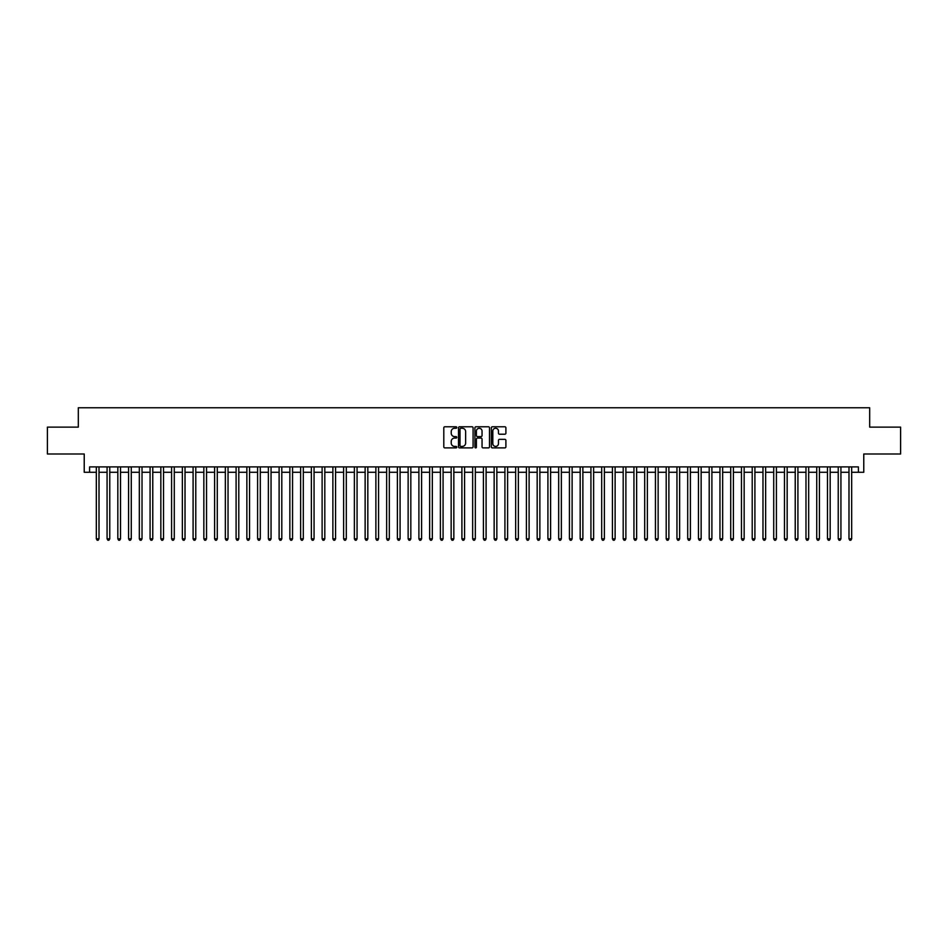 <?xml version="1.0" encoding="UTF-8"?>
<svg xmlns="http://www.w3.org/2000/svg" width="948" height="948" viewBox="0 0 948 948"><rect width="100%" height="100%" fill="white"/><g stroke="black" fill="none" stroke-linecap="round" stroke-linejoin="round"><path stroke-width="1.42" d="M456.794 427.524A0.735 0.735 0 0 0 456.059 426.778L444.849 426.778A1.055 1.055 0 0 0 443.794 427.832L443.794 446.828A1.055 1.055 0 0 0 444.849 447.894L456.059 447.894A0.735 0.735 0 0 0 456.794 447.148A0.735 0.735 0 0 0 456.059 446.413L454.602 446.413A3.377 3.377 0 0 1 451.224 443.036L451.224 441.448A3.377 3.377 0 0 1 454.602 438.071L456.059 438.071A0.735 0.735 0 0 0 456.794 437.336A0.735 0.735 0 0 0 456.059 436.601L454.602 436.601A3.377 3.377 0 0 1 451.224 433.224L451.224 431.636A3.377 3.377 0 0 1 454.602 428.259L456.059 428.259A0.735 0.735 0 0 0 456.794 427.524M504.846 434.22A1.055 1.055 0 0 0 505.9 433.165L505.9 427.832A1.055 1.055 0 0 0 504.846 426.778L492.391 426.778A1.055 1.055 0 0 0 491.337 427.832L491.337 446.828A1.055 1.055 0 0 0 492.391 447.894L504.846 447.894A1.055 1.055 0 0 0 505.9 446.828L505.9 440.393A1.055 1.055 0 0 0 504.846 439.339L499.513 439.339A1.055 1.055 0 0 0 498.458 440.393L498.458 443.593A2.82 2.82 0 0 1 495.638 446.413A2.82 2.82 0 0 1 492.818 443.593L492.818 431.079A2.82 2.82 0 0 1 495.638 428.259A2.82 2.82 0 0 1 498.458 431.079L498.458 433.165A1.055 1.055 0 0 0 499.513 434.22L504.846 434.22M89.598 472.282L89.598 466.902L858.402 466.902L858.402 472.282L863.77 472.282L863.77 453.997L900.6 453.997L900.6 427.121L869.683 427.121L869.683 407.77L78.317 407.77L78.317 427.121L47.4 427.121L47.4 453.997L84.23 453.997L84.23 472.282L96.329 472.282M473.076 427.832A1.055 1.055 0 0 0 472.021 426.778L459.567 426.778A1.055 1.055 0 0 0 458.512 427.832L458.512 446.828A1.055 1.055 0 0 0 459.567 447.894L472.021 447.894A1.055 1.055 0 0 0 473.076 446.828L473.076 427.832M475.979 426.778L488.433 426.778A1.055 1.055 0 0 1 489.488 427.832L489.488 446.828A1.055 1.055 0 0 1 488.433 447.894L483.101 447.894A1.055 1.055 0 0 1 482.046 446.828L482.046 439.125A1.055 1.055 0 0 0 480.991 438.071L477.46 438.071A1.055 1.055 0 0 0 476.406 439.125L476.406 447.148A0.735 0.735 0 0 1 475.659 447.894A0.735 0.735 0 0 1 474.924 447.148L474.924 427.832A1.055 1.055 0 0 1 475.979 426.778M99.007 472.282L107.077 472.282M109.767 472.282L117.825 472.282M120.515 472.282L128.584 472.282M131.274 472.282L139.332 472.282M142.022 472.282L150.08 472.282M152.77 472.282L160.84 472.282M163.53 472.282L171.588 472.282M174.278 472.282L182.348 472.282M185.026 472.282L193.096 472.282M195.786 472.282L203.844 472.282M206.534 472.282L214.603 472.282M217.282 472.282L225.351 472.282M228.041 472.282L236.099 472.282M238.789 472.282L246.859 472.282M249.549 472.282L257.607 472.282M260.297 472.282L268.367 472.282M271.045 472.282L279.115 472.282M281.805 472.282L289.863 472.282M292.553 472.282L300.623 472.282M303.301 472.282L311.371 472.282M314.061 472.282L322.119 472.282M324.809 472.282L332.878 472.282M335.568 472.282L343.626 472.282M346.316 472.282L354.374 472.282M357.064 472.282L365.134 472.282M367.824 472.282L375.882 472.282M378.572 472.282L386.642 472.282M389.32 472.282L397.39 472.282M400.08 472.282L408.138 472.282M410.828 472.282L418.898 472.282M421.587 472.282L429.645 472.282M432.335 472.282L440.393 472.282M443.083 472.282L451.153 472.282M453.843 472.282L461.901 472.282M464.591 472.282L472.661 472.282M475.339 472.282L483.409 472.282M486.099 472.282L494.157 472.282M496.847 472.282L504.917 472.282M507.607 472.282L515.665 472.282M518.355 472.282L526.413 472.282M529.103 472.282L537.172 472.282M539.862 472.282L547.92 472.282M550.61 472.282L558.68 472.282M561.358 472.282L569.428 472.282M572.118 472.282L580.176 472.282M582.866 472.282L590.936 472.282M593.626 472.282L601.684 472.282M604.374 472.282L612.432 472.282M615.122 472.282L623.192 472.282M625.881 472.282L633.939 472.282M636.629 472.282L644.699 472.282M647.377 472.282L655.447 472.282M658.137 472.282L666.195 472.282M668.885 472.282L676.955 472.282M679.633 472.282L687.703 472.282M690.393 472.282L698.451 472.282M701.141 472.282L709.211 472.282M711.901 472.282L719.959 472.282M722.649 472.282L730.718 472.282M733.397 472.282L741.466 472.282M744.156 472.282L752.214 472.282M754.904 472.282L762.974 472.282M765.652 472.282L773.722 472.282M776.412 472.282L784.47 472.282M787.16 472.282L795.23 472.282M797.92 472.282L805.978 472.282M808.668 472.282L816.726 472.282M819.416 472.282L827.486 472.282M830.175 472.282L838.233 472.282M840.923 472.282L848.993 472.282M851.671 472.282L858.402 472.282M460.728 428.259A0.735 0.735 0 0 0 459.993 428.994L459.993 445.667A0.735 0.735 0 0 0 460.728 446.413L462.257 446.413A3.377 3.377 0 0 0 465.634 443.036L465.634 431.636A3.377 3.377 0 0 0 462.257 428.259L460.728 428.259M482.046 431.139A2.82 2.82 0 0 0 479.226 428.306A2.82 2.82 0 0 0 476.406 431.139L476.406 435.535A1.055 1.055 0 0 0 477.46 436.601L480.991 436.601A1.055 1.055 0 0 0 482.046 435.535L482.046 431.139M99.007 466.902L99.007 538.831L96.329 538.831L96.329 466.902M99.007 538.831L98.201 540.23L97.134 540.23L96.329 538.831M109.767 466.902L109.767 538.831L107.077 538.831L107.077 466.902M109.767 538.831L108.961 540.23L107.882 540.23L107.077 538.831M120.515 466.902L120.515 538.831L117.825 538.831L117.825 466.902M120.515 538.831L119.709 540.23L118.63 540.23L117.825 538.831M131.274 466.902L131.274 538.831L128.584 538.831L128.584 466.902M131.274 538.831L130.457 540.23L129.39 540.23L128.584 538.831M142.022 466.902L142.022 538.831L139.332 538.831L139.332 466.902M142.022 538.831L141.216 540.23L140.138 540.23L139.332 538.831M152.77 466.902L152.77 538.831L150.08 538.831L150.08 466.902M152.77 538.831L151.964 540.23L150.886 540.23L150.08 538.831M163.53 466.902L163.53 538.831L160.84 538.831L160.84 466.902M163.53 538.831L162.724 540.23L161.646 540.23L160.84 538.831M174.278 466.902L174.278 538.831L171.588 538.831L171.588 466.902M174.278 538.831L173.472 540.23L172.394 540.23L171.588 538.831M185.026 466.902L185.026 538.831L182.348 538.831L182.348 466.902M185.026 538.831L184.22 540.23L183.154 540.23L182.348 538.831M195.786 466.902L195.786 538.831L193.096 538.831L193.096 466.902M195.786 538.831L194.98 540.23L193.902 540.23L193.096 538.831M206.534 466.902L206.534 538.831L203.844 538.831L203.844 466.902M206.534 538.831L205.728 540.23L204.649 540.23L203.844 538.831M217.282 466.902L217.282 538.831L214.603 538.831L214.603 466.902M217.282 538.831L216.476 540.23L215.409 540.23L214.603 538.831M228.041 466.902L228.041 538.831L225.351 538.831L225.351 466.902M228.041 538.831L227.236 540.23L226.157 540.23L225.351 538.831M238.789 466.902L238.789 538.831L236.099 538.831L236.099 466.902M238.789 538.831L237.984 540.23L236.905 540.23L236.099 538.831M249.549 466.902L249.549 538.831L246.859 538.831L246.859 466.902M249.549 538.831L248.743 540.23L247.665 540.23L246.859 538.831M260.297 466.902L260.297 538.831L257.607 538.831L257.607 466.902M260.297 538.831L259.491 540.23L258.413 540.23L257.607 538.831M271.045 466.902L271.045 538.831L268.367 538.831L268.367 466.902M271.045 538.831L270.239 540.23L269.173 540.23L268.367 538.831M281.805 466.902L281.805 538.831L279.115 538.831L279.115 466.902M281.805 538.831L280.999 540.23L279.921 540.23L279.115 538.831M292.553 466.902L292.553 538.831L289.863 538.831L289.863 466.902M292.553 538.831L291.747 540.23L290.669 540.23L289.863 538.831M303.301 466.902L303.301 538.831L300.623 538.831L300.623 466.902M303.301 538.831L302.495 540.23L301.428 540.23L300.623 538.831M314.061 466.902L314.061 538.831L311.371 538.831L311.371 466.902M314.061 538.831L313.255 540.23L312.176 540.23L311.371 538.831M324.809 466.902L324.809 538.831L322.119 538.831L322.119 466.902M324.809 538.831L324.003 540.23L322.924 540.23L322.119 538.831M335.568 466.902L335.568 538.831L332.878 538.831L332.878 466.902M335.568 538.831L334.762 540.23L333.684 540.23L332.878 538.831M346.316 466.902L346.316 538.831L343.626 538.831L343.626 466.902M346.316 538.831L345.51 540.23L344.432 540.23L343.626 538.831M357.064 466.902L357.064 538.831L354.374 538.831L354.374 466.902M357.064 538.831L356.258 540.23L355.192 540.23L354.374 538.831M367.824 466.902L367.824 538.831L365.134 538.831L365.134 466.902M367.824 538.831L367.018 540.23L365.94 540.23L365.134 538.831M378.572 466.902L378.572 538.831L375.882 538.831L375.882 466.902M378.572 538.831L377.766 540.23L376.688 540.23L375.882 538.831M389.32 466.902L389.32 538.831L386.642 538.831L386.642 466.902M389.32 538.831L388.514 540.23L387.448 540.23L386.642 538.831M400.08 466.902L400.08 538.831L397.39 538.831L397.39 466.902M400.08 538.831L399.274 540.23L398.196 540.23L397.39 538.831M410.828 466.902L410.828 538.831L408.138 538.831L408.138 466.902M410.828 538.831L410.022 540.23L408.944 540.23L408.138 538.831M421.587 466.902L421.587 538.831L418.898 538.831L418.898 466.902M421.587 538.831L420.782 540.23L419.703 540.23L418.898 538.831M432.335 466.902L432.335 538.831L429.645 538.831L429.645 466.902M432.335 538.831L431.53 540.23L430.451 540.23L429.645 538.831M443.083 466.902L443.083 538.831L440.393 538.831L440.393 466.902M443.083 538.831L442.278 540.23L441.211 540.23L440.393 538.831M453.843 466.902L453.843 538.831L451.153 538.831L451.153 466.902M453.843 538.831L453.037 540.23L451.959 540.23L451.153 538.831M464.591 466.902L464.591 538.831L461.901 538.831L461.901 466.902M464.591 538.831L463.785 540.23L462.707 540.23L461.901 538.831M475.339 466.902L475.339 538.831L472.661 538.831L472.661 466.902M475.339 538.831L474.533 540.23L473.467 540.23L472.661 538.831M486.099 466.902L486.099 538.831L483.409 538.831L483.409 466.902M486.099 538.831L485.293 540.23L484.215 540.23L483.409 538.831M496.847 466.902L496.847 538.831L494.157 538.831L494.157 466.902M496.847 538.831L496.041 540.23L494.963 540.23L494.157 538.831M507.607 466.902L507.607 538.831L504.917 538.831L504.917 466.902M507.607 538.831L506.789 540.23L505.722 540.23L504.917 538.831M518.355 466.902L518.355 538.831L515.665 538.831L515.665 466.902M518.355 538.831L517.549 540.23L516.47 540.23L515.665 538.831M529.103 466.902L529.103 538.831L526.413 538.831L526.413 466.902M529.103 538.831L528.297 540.23L527.218 540.23L526.413 538.831M539.862 466.902L539.862 538.831L537.172 538.831L537.172 466.902M539.862 538.831L539.057 540.23L537.978 540.23L537.172 538.831M550.61 466.902L550.61 538.831L547.92 538.831L547.92 466.902M550.61 538.831L549.804 540.23L548.726 540.23L547.92 538.831M561.358 466.902L561.358 538.831L558.68 538.831L558.68 466.902M561.358 538.831L560.552 540.23L559.486 540.23L558.68 538.831M572.118 466.902L572.118 538.831L569.428 538.831L569.428 466.902M572.118 538.831L571.312 540.23L570.234 540.23L569.428 538.831M582.866 466.902L582.866 538.831L580.176 538.831L580.176 466.902M582.866 538.831L582.06 540.23L580.982 540.23L580.176 538.831M593.626 466.902L593.626 538.831L590.936 538.831L590.936 466.902M593.626 538.831L592.808 540.23L591.742 540.23L590.936 538.831M604.374 466.902L604.374 538.831L601.684 538.831L601.684 466.902M604.374 538.831L603.568 540.23L602.49 540.23L601.684 538.831M615.122 466.902L615.122 538.831L612.432 538.831L612.432 466.902M615.122 538.831L614.316 540.23L613.238 540.23L612.432 538.831M625.881 466.902L625.881 538.831L623.192 538.831L623.192 466.902M625.881 538.831L625.076 540.23L623.997 540.23L623.192 538.831M636.629 466.902L636.629 538.831L633.939 538.831L633.939 466.902M636.629 538.831L635.824 540.23L634.745 540.23L633.939 538.831M647.377 466.902L647.377 538.831L644.699 538.831L644.699 466.902M647.377 538.831L646.572 540.23L645.505 540.23L644.699 538.831M658.137 466.902L658.137 538.831L655.447 538.831L655.447 466.902M658.137 538.831L657.331 540.23L656.253 540.23L655.447 538.831M668.885 466.902L668.885 538.831L666.195 538.831L666.195 466.902M668.885 538.831L668.079 540.23L667.001 540.23L666.195 538.831M679.633 466.902L679.633 538.831L676.955 538.831L676.955 466.902M679.633 538.831L678.827 540.23L677.761 540.23L676.955 538.831M690.393 466.902L690.393 538.831L687.703 538.831L687.703 466.902M690.393 538.831L689.587 540.23L688.509 540.23L687.703 538.831M701.141 466.902L701.141 538.831L698.451 538.831L698.451 466.902M701.141 538.831L700.335 540.23L699.257 540.23L698.451 538.831M711.901 466.902L711.901 538.831L709.211 538.831L709.211 466.902M711.901 538.831L711.095 540.23L710.016 540.23L709.211 538.831M722.649 466.902L722.649 538.831L719.959 538.831L719.959 466.902M722.649 538.831L721.843 540.23L720.764 540.23L719.959 538.831M733.397 466.902L733.397 538.831L730.718 538.831L730.718 466.902M733.397 538.831L732.591 540.23L731.524 540.23L730.718 538.831M744.156 466.902L744.156 538.831L741.466 538.831L741.466 466.902M744.156 538.831L743.351 540.23L742.272 540.23L741.466 538.831M754.904 466.902L754.904 538.831L752.214 538.831L752.214 466.902M754.904 538.831L754.098 540.23L753.02 540.23L752.214 538.831M765.652 466.902L765.652 538.831L762.974 538.831L762.974 466.902M765.652 538.831L764.846 540.23L763.78 540.23L762.974 538.831M776.412 466.902L776.412 538.831L773.722 538.831L773.722 466.902M776.412 538.831L775.606 540.23L774.528 540.23L773.722 538.831M787.16 466.902L787.16 538.831L784.47 538.831L784.47 466.902M787.16 538.831L786.354 540.23L785.276 540.23L784.47 538.831M797.92 466.902L797.92 538.831L795.23 538.831L795.23 466.902M797.92 538.831L797.114 540.23L796.036 540.23L795.23 538.831M808.668 466.902L808.668 538.831L805.978 538.831L805.978 466.902M808.668 538.831L807.862 540.23L806.784 540.23L805.978 538.831M819.416 466.902L819.416 538.831L816.726 538.831L816.726 466.902M819.416 538.831L818.61 540.23L817.543 540.23L816.726 538.831M830.175 466.902L830.175 538.831L827.486 538.831L827.486 466.902M830.175 538.831L829.37 540.23L828.291 540.23L827.486 538.831M840.923 466.902L840.923 538.831L838.233 538.831L838.233 466.902M840.923 538.831L840.118 540.23L839.039 540.23L838.233 538.831M851.671 466.902L851.671 538.831L848.993 538.831L848.993 466.902M851.671 538.831L850.866 540.23L849.799 540.23L848.993 538.831"/></g></svg>
